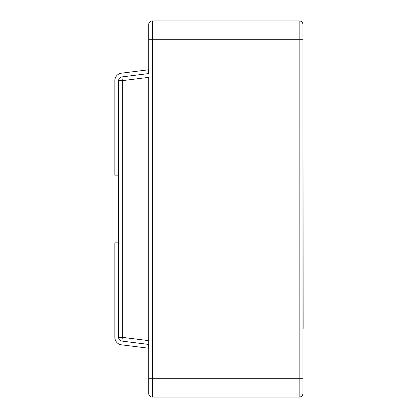 <?xml version="1.0" encoding="UTF-8"?>
<svg xmlns="http://www.w3.org/2000/svg" width="418" height="418" viewBox="0 0 418 418"><rect width="100%" height="100%" fill="white"/><g stroke="black" fill="none" stroke-linecap="round" stroke-linejoin="round"><path stroke-width="0.63" d="M118.597 175.142L114.835 175.142L114.835 80.653A7.524 7.524 0 0 1 121.429 73.187L148.228 69.837L148.693 73.568L121.894 76.917A3.762 3.762 0 0 0 118.597 80.653L122.359 80.653L121.894 76.917A3.762 3.762 0 0 0 118.597 80.653L118.597 337.347A3.762 3.762 0 0 0 121.894 341.083L122.359 337.347L118.597 337.347A3.762 3.762 0 0 0 121.894 341.083L148.693 344.432L121.894 341.083M121.429 73.187L122.098 73.103M114.835 80.653L114.835 92.378M148.693 393.338A3.762 3.762 0 0 0 152.455 397.1L152.455 378.29L148.693 378.29L148.693 393.338L148.693 344.432L148.228 348.163L122.098 344.897M121.429 344.813A7.524 7.524 0 0 1 114.835 337.347L114.835 325.622M114.835 337.347L114.835 242.858L118.597 242.858M302.935 39.71L302.935 24.662A3.762 3.762 0 0 0 299.173 20.9L152.455 20.9A3.762 3.762 0 0 0 148.693 24.662L148.693 39.71L148.693 24.662A3.762 3.762 0 0 1 152.455 20.9L152.455 39.71L299.173 39.71L299.173 397.1A3.762 3.762 0 0 0 302.935 393.338L302.935 39.71L299.173 39.71L299.173 20.9M302.935 378.29L152.455 378.29L152.455 39.71L148.693 39.71L148.693 73.568M152.455 397.1L299.173 397.1A3.762 3.762 0 0 0 302.935 393.338M302.935 328.423L302.935 343.439M302.935 102.703L303.165 328.423M148.693 344.432L148.693 77.361L122.359 80.653L122.359 337.347L148.693 340.639"/></g></svg>
